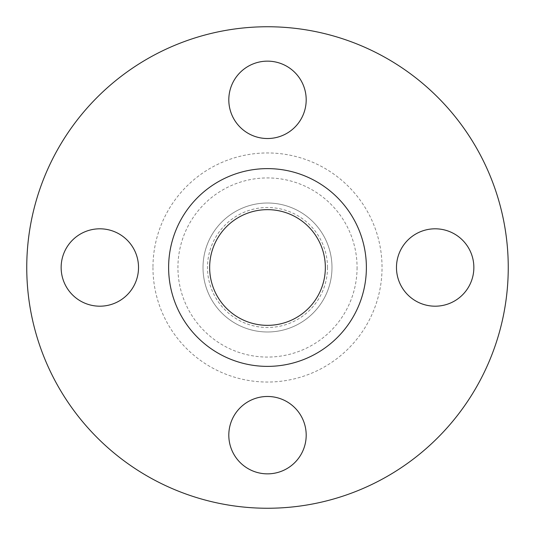 <?xml version="1.0" encoding="UTF-8"?>
<svg xmlns="http://www.w3.org/2000/svg" width="535" height="535" viewBox="0 0 535 535"><rect width="100%" height="100%" fill="white"/><g stroke="black" fill="none" stroke-linecap="round" stroke-linejoin="round"><path stroke-width="0.4" stroke-dasharray="2.67 2.01" d="M306.194 99.838A38.694 38.694 0 0 1 267.5 138.525A38.694 38.694 0 0 1 228.806 99.838A38.694 38.694 0 0 1 267.5 61.144A38.694 38.694 0 0 1 306.194 99.838M473.856 267.5A38.694 38.694 0 0 1 435.162 306.194A38.694 38.694 0 0 1 396.475 267.5A38.694 38.694 0 0 1 435.162 228.806A38.694 38.694 0 0 1 473.856 267.5M306.194 435.162A38.694 38.694 0 0 1 267.5 473.856A38.694 38.694 0 0 1 228.806 435.162A38.694 38.694 0 0 1 267.5 396.475A38.694 38.694 0 0 1 306.194 435.162M138.525 267.5A38.694 38.694 0 0 1 99.838 306.194A38.694 38.694 0 0 1 61.144 267.5A38.694 38.694 0 0 1 99.838 228.806A38.694 38.694 0 0 1 138.525 267.5M327.5 267.5A60 60 0 0 0 267.5 207.5A60 60 0 0 0 207.5 267.5A60 60 0 0 0 267.5 327.5A60 60 0 0 0 327.5 267.5M331.988 267.5A64.488 64.488 0 0 0 267.5 203.012A64.488 64.488 0 0 0 203.012 267.5A64.488 64.488 0 0 0 267.5 331.988A64.488 64.488 0 0 0 331.988 267.5A64.488 64.488 0 0 0 267.5 203.012A64.488 64.488 0 0 0 203.012 267.5A64.488 64.488 0 0 0 267.5 331.988A64.488 64.488 0 0 0 331.988 267.5M508.25 267.5A240.75 240.75 0 0 0 267.5 26.75A240.75 240.75 0 0 0 26.75 267.5A240.75 240.75 0 0 0 267.5 508.25A240.75 240.75 0 0 0 508.25 267.5M366.381 267.5A98.881 98.881 0 0 0 267.5 168.619A98.881 98.881 0 0 0 168.619 267.5A98.881 98.881 0 0 0 267.5 366.381A98.881 98.881 0 0 0 366.381 267.5M209.653 267.5A57.847 57.847 0 0 0 267.5 325.347A57.847 57.847 0 0 0 325.347 267.5A57.847 57.847 0 0 0 267.5 209.653A57.847 57.847 0 0 0 209.653 267.5M357.072 267.5A89.572 89.572 0 0 1 267.5 357.072A89.572 89.572 0 0 1 177.928 267.5A89.572 89.572 0 0 1 267.5 177.928A89.572 89.572 0 0 1 357.072 267.5M152.956 267.5A114.543 114.543 0 0 0 267.5 382.043A114.543 114.543 0 0 0 382.043 267.5A114.543 114.543 0 0 0 267.5 152.956A114.543 114.543 0 0 0 152.956 267.5"/><path stroke-width="0.8" d="M228.806 99.838A38.694 38.694 0 0 0 267.5 138.525A38.694 38.694 0 0 0 306.194 99.838A38.694 38.694 0 0 0 267.5 61.144A38.694 38.694 0 0 0 228.806 99.838M396.475 267.5A38.694 38.694 0 0 0 435.162 306.194A38.694 38.694 0 0 0 473.856 267.5A38.694 38.694 0 0 0 435.162 228.806A38.694 38.694 0 0 0 396.475 267.5M228.806 435.162A38.694 38.694 0 0 0 267.5 473.856A38.694 38.694 0 0 0 306.194 435.162A38.694 38.694 0 0 0 267.5 396.475A38.694 38.694 0 0 0 228.806 435.162M61.144 267.5A38.694 38.694 0 0 0 99.838 306.194A38.694 38.694 0 0 0 138.525 267.5A38.694 38.694 0 0 0 99.838 228.806A38.694 38.694 0 0 0 61.144 267.5M508.25 267.5A240.75 240.75 0 0 0 267.5 26.75A240.75 240.75 0 0 0 26.75 267.5A240.75 240.75 0 0 0 267.5 508.25A240.75 240.75 0 0 0 508.25 267.5M366.381 267.5A98.881 98.881 0 0 0 267.5 168.619A98.881 98.881 0 0 0 168.619 267.5A98.881 98.881 0 0 0 267.5 366.381A98.881 98.881 0 0 0 366.381 267.5M209.653 267.5A57.847 57.847 0 0 0 267.5 325.347A57.847 57.847 0 0 0 325.347 267.5A57.847 57.847 0 0 0 267.5 209.653A57.847 57.847 0 0 0 209.653 267.5"/></g></svg>
